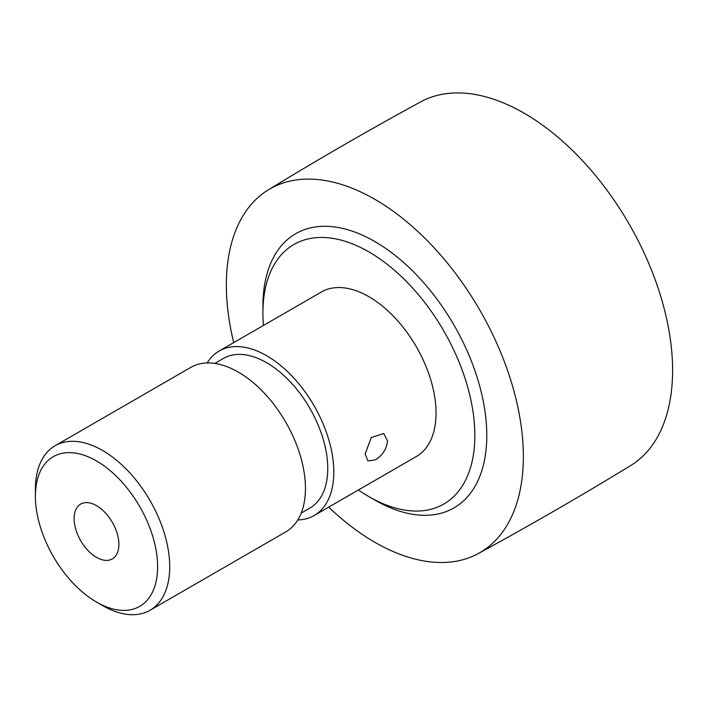 <?xml version="1.0" encoding="UTF-8"?>
<svg xmlns="http://www.w3.org/2000/svg" width="708" height="708" viewBox="0 0 708 708"><rect width="100%" height="100%" fill="white"/><g stroke="black" fill="none" stroke-linecap="round" stroke-linejoin="round"><path stroke-width="1.06" d="M96.5 602.065L102.563 605.561A94.978 54.835 -120 0 0 150.052 610.261A94.978 54.835 -120 0 0 169.725 566.781A94.978 54.835 -120 0 0 128.263 471.201A94.978 54.835 -120 0 0 55.074 445.757A94.978 54.835 -120 0 0 35.4 489.237L35.4 496.228A86.411 49.887 -120 0 0 96.5 602.065A86.411 49.887 -120 0 0 157.61 566.781A86.411 49.887 -120 0 0 96.5 460.952A86.411 49.887 -120 0 0 35.4 496.228M150.052 610.261L285.775 531.903A94.978 54.835 -120 0 0 305.449 488.423A94.978 54.835 -120 0 0 263.987 392.834A94.978 54.835 -120 0 0 190.797 367.39L55.074 445.757M301.21 513.105L309.847 508.114A86.411 49.887 -120 0 0 327.751 468.554A86.411 49.887 -120 0 0 290.032 381.594A86.411 49.887 -120 0 0 223.436 358.443L214.798 363.434M297.794 519.964A94.978 54.835 -120 0 0 314.14 515.53A94.978 54.835 -120 0 0 333.804 472.05A94.978 54.835 -120 0 0 292.351 376.461A94.978 54.835 -120 0 0 219.153 351.018A94.978 54.835 -120 0 0 207.143 362.956M314.14 515.53L416.375 456.51A94.978 54.835 -120 0 0 436.039 413.029A94.978 54.835 -120 0 0 394.586 317.441A94.978 54.835 -120 0 0 321.388 291.997L219.153 351.018M365.151 453.952L371.257 437.562L383.789 433.517L387.533 441.031C386.559 449.084 382.515 455.368 375.399 459.873L367.956 460.935L365.151 453.952M118.891 544.434A31.656 18.275 60 0 1 112.333 558.922A31.656 18.275 60 0 1 87.934 550.443A31.656 18.275 60 0 1 74.119 518.583A31.656 18.275 60 0 1 80.677 504.087A31.656 18.275 60 0 1 105.067 512.565A31.656 18.275 60 0 1 118.891 544.434M358.416 489.971A149.857 86.518 -120 0 0 368.877 496.609A149.857 86.518 -120 0 0 474.847 435.429A149.857 86.518 -120 0 0 368.877 251.889A149.857 86.518 -120 0 0 262.916 313.069A149.857 86.518 -120 0 0 263.429 325.459M368.877 496.609L374.851 500.06A158.3 91.394 -120 0 0 486.785 435.429A158.3 91.394 -120 0 0 374.851 241.552A158.3 91.394 -120 0 0 262.916 306.175L262.916 313.069M328.689 507.132A210.011 121.254 -120 0 0 374.851 542.284A210.011 121.254 -120 0 0 478.36 553.523A210.011 121.254 -120 0 0 523.354 456.536A210.011 121.254 -120 0 0 374.851 199.329A210.011 121.254 -120 0 0 268.367 189.806A210.011 121.254 -120 0 0 233.702 342.619M478.36 553.523C529.814 525.469 580.56 496.175 630.58 465.634A210.011 121.254 -120 0 0 672.6 370.373A210.011 121.254 -120 0 0 524.097 113.165A210.011 121.254 -120 0 0 420.587 101.917C369.134 129.971 318.388 159.265 268.367 189.806"/></g></svg>
